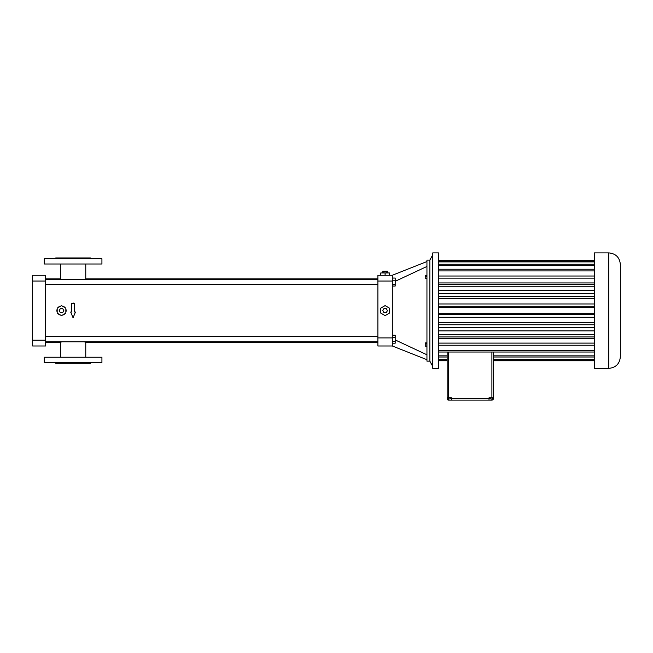 <?xml version="1.0" encoding="UTF-8"?>
<svg xmlns="http://www.w3.org/2000/svg" width="653" height="653" viewBox="0 0 653 653"><rect width="100%" height="100%" fill="white"/><g stroke="black" fill="none" stroke-linecap="round" stroke-linejoin="round"><path stroke-width="0.98" d="M392.314 345.984L377.883 345.984L377.883 275.264L392.314 275.264L392.314 345.984L426.948 359.697M426.948 261.551L392.314 275.264M429.837 260.106L429.837 361.142L426.948 361.142L426.948 260.106L429.837 260.106L432.727 254.915M389.425 275.264L389.425 272.954L385.099 272.954L385.099 275.264M380.764 275.264L380.764 272.954L385.099 272.954M395.204 281.312L426.948 266.465M395.204 339.935L426.948 354.783M426.948 275.337L425.217 275.337L425.217 276.529L426.948 276.529M426.948 278.137L425.217 278.137L425.217 276.529M426.948 278.553L425.217 278.137M426.948 342.907L425.217 342.907L425.217 343.356L426.948 343.356M426.948 344.964L425.217 344.964L425.217 343.356M426.948 346.131L425.217 346.131L425.217 344.964M84.645 341.943L85.763 342.376L377.883 342.376M45.637 342.376L60.362 342.376L60.362 357.24M61.888 341.797L60.362 342.376M65.047 313.603L65.071 313.571A4.62 4.62 0 0 1 62.288 315.179M45.637 278.872L60.362 278.872L61.888 279.451M84.237 279.451L85.763 278.872L377.883 278.872M45.637 284.643L377.883 284.643M45.637 341.797L377.883 341.797M392.314 286.038L395.204 286.038L395.204 284.218L392.314 284.218M392.314 280.227L395.204 280.227L395.204 284.218M392.314 278.056L395.204 278.056L395.204 280.227M392.314 343.192L395.204 343.192L395.204 341.372L392.314 341.372M392.314 337.381L395.204 337.381L395.204 341.372M392.314 335.209L395.204 335.209L395.204 337.381M429.837 361.142L432.727 366.333M385.099 305.62L380.764 308.126L380.764 313.122L385.099 315.628L389.425 313.122L389.425 308.126L385.099 305.62M32.65 340.213L32.65 275.264L45.637 275.264L45.637 345.984L32.65 345.984L32.65 340.213L45.637 340.213M73.201 302.992L73.667 303.351M57.962 313.571A4.62 4.62 0 0 0 60.745 315.179M57.186 309.016A4.62 4.62 0 0 0 57.186 312.232M60.745 306.069A4.62 4.62 0 0 0 57.962 307.677M65.071 307.677A4.62 4.62 0 0 0 62.288 306.069M65.847 312.232A4.62 4.62 0 0 0 65.847 309.016M74.507 312.012L74.507 303.351L71.618 303.351L71.618 312.012L70.671 312.012L73.063 317.782L75.454 312.012L74.507 312.012M387.433 272.954L387.433 271.224L386.266 271.224L386.266 272.954M383.931 272.954L383.931 271.224L386.266 271.224M382.764 272.954L382.764 271.224L383.931 271.224M432.727 368.316L432.768 252.891L432.727 368.316M101.925 357.24L44.2 357.24L44.2 362.439L101.925 362.439L101.925 357.24M101.925 264.008L44.2 264.008L44.2 258.808L101.925 258.808L101.925 264.008M387.433 310.624L386.266 308.6L383.931 308.6L382.764 310.624L383.931 312.648L386.266 312.648L387.433 310.624M61.513 315.628L65.847 313.122L65.847 308.126L61.513 305.62L57.186 308.126L57.186 313.122L61.513 315.628M432.768 368.357L438.498 368.357L438.498 252.891L432.768 252.891M90.383 362.439L90.383 363.305L55.742 363.305L55.742 362.439M63.847 310.624L62.68 308.6L60.345 308.6L59.186 310.624L60.345 312.648L62.68 312.648L63.847 310.624M55.742 258.808L55.742 257.943L90.383 257.943L90.383 258.808M447.158 360.75L438.498 360.75M447.158 359.958L438.498 359.958M447.158 359.362L438.498 359.362M447.158 357.003L438.498 357.003M447.158 352.024L447.158 355.836L438.498 355.836M594.369 352.024L438.498 352.024M594.369 350.334L438.498 350.334M594.369 345.233L438.498 345.233M594.369 343.103L438.498 343.103M594.369 338.303L438.498 338.303M594.369 336.932L438.498 336.932M594.369 334.45L438.498 334.45M594.369 330.867L438.498 330.867M594.369 327.48L438.498 327.48M594.369 324.753L438.498 324.753M594.369 322.533L438.498 322.533M594.369 317.293L438.498 317.293M594.369 314.436L438.498 314.436M594.369 313.693L438.498 313.693M594.369 307.555L438.498 307.555M594.369 306.812L438.498 306.812M594.369 303.963L438.498 303.963M594.369 298.715L438.498 298.715M594.369 296.495L438.498 296.495M594.369 293.768L438.498 293.768M594.369 290.381L438.498 290.381M594.369 286.798L438.498 286.798M594.369 284.316L438.498 284.316M594.369 282.945L438.498 282.945M594.369 278.145L438.498 278.145M594.369 276.015L438.498 276.015M594.369 270.913L438.498 270.913M594.369 269.224L438.498 269.224M594.369 265.412L438.498 265.412M594.369 264.245L438.498 264.245M594.369 261.886L438.498 261.886M594.369 261.29L438.498 261.29M594.369 260.498L438.498 260.498M447.158 355.861L447.158 398.665A1.445 1.445 0 0 0 448.603 400.109L491.897 400.109A1.445 1.445 0 0 0 493.341 398.665L493.341 352.024M448.603 352.024L448.603 397.799L447.158 397.799M493.341 397.799L489.015 397.799L489.015 400.109L451.484 400.109L451.484 397.799L448.603 397.799M594.369 355.836L493.341 355.836M594.369 368.357L594.369 252.891L608.8 252.891C615.82 253.576 619.664 257.429 620.35 264.441L620.35 356.807C619.664 363.819 615.82 367.672 608.8 368.357L594.369 368.357M594.369 357.003L493.341 357.003M594.369 359.362L493.341 359.362M594.369 359.958L493.341 359.958M594.369 360.75L493.341 360.75M447.885 397.799L447.885 398.95L448.815 398.95L448.815 397.799M450.113 397.799L450.113 398.95L448.815 398.95M450.472 397.799L450.113 398.95M492.093 397.799L492.093 398.95L489.995 398.95L489.995 397.799M492.648 397.799L492.648 398.95L492.093 398.95M490.762 397.799L490.762 398.95M377.883 281.035L392.314 281.035M377.883 337.903L392.314 337.903M32.65 281.035L45.637 281.035M451.484 398.665L489.015 398.665M491.897 397.799L491.897 352.024M448.603 398.95L448.603 400.109M608.8 368.357L608.8 252.891M491.897 398.95L491.897 400.109M45.637 279.451L377.883 279.451M45.637 336.605L377.883 336.605M85.763 342.376L85.763 357.24M60.362 264.008L60.362 278.872M85.763 264.008L85.763 278.872M447.158 360.774L438.498 360.774M594.369 260.474L438.498 260.474M594.369 360.774L493.341 360.774"/></g></svg>
